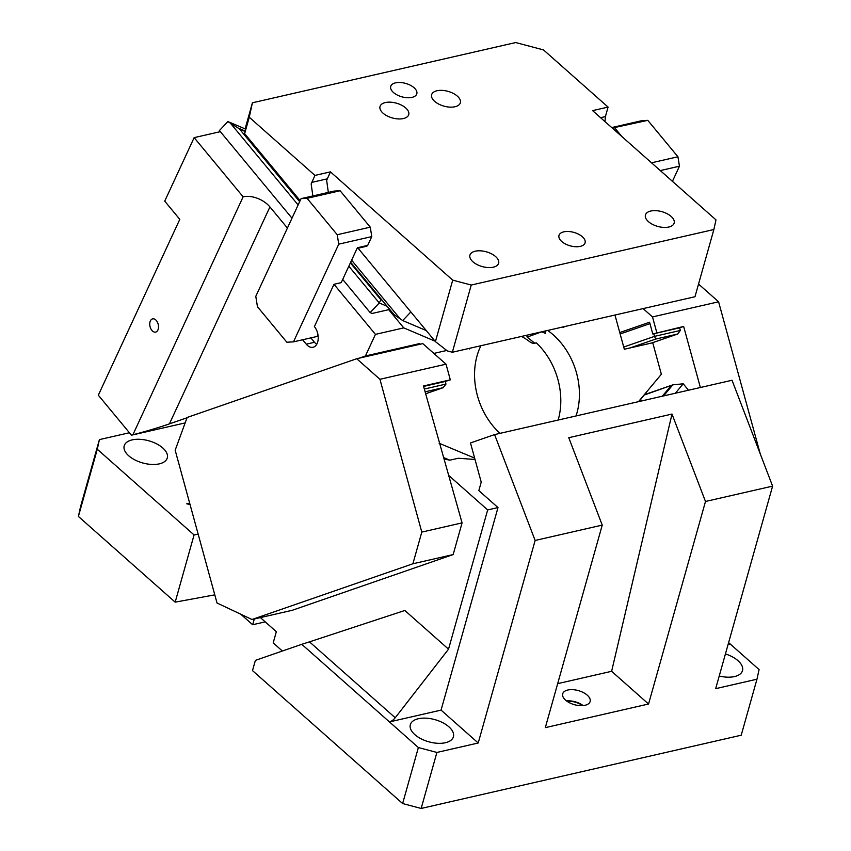 <?xml version="1.0" encoding="UTF-8"?>
<svg xmlns="http://www.w3.org/2000/svg" width="851" height="851" viewBox="0 0 851 851"><rect width="100%" height="100%" fill="white"/><g stroke="black" fill="none" stroke-linecap="round" stroke-linejoin="round"><path stroke-width="1.28" d="M189.667 503.143L186.752 503.813L190.039 504.494M474.635 458.093L439.159 443.265M675.343 393.236L683.225 383.79L672.779 384.875L663.557 395.938M644.824 394.556L672.875 384.843L644.505 394.938M683.225 383.79L688.47 390.237M265.225 621.868L252.673 624.74L254.3 618.975M282.362 651.026L273.192 642.909L276.341 631.708L260.385 617.581M133.607 459.221A22.371 11.489 15.7 0 0 167.285 457.923A22.371 11.489 15.7 0 0 162.775 447.977A22.371 11.489 15.7 0 0 140.064 439.318A22.371 11.489 15.7 0 0 124.203 445.818A22.371 11.489 15.7 0 0 125.405 451.955A22.371 11.489 15.7 0 0 128.703 455.774A22.371 11.489 15.7 0 0 133.607 459.221M446.02 364.175L379.94 379.291L421.798 532.098L462.072 522.876L423.468 385.982L450.317 379.844L446.02 364.175L422.798 343.613L356.729 358.728L187.146 417.458L175.168 450.211L217.026 603.019L252.002 619.507L412.895 563.777L453.168 554.565L292.265 610.284L252.002 619.507M421.798 532.098L412.895 563.777M462.072 522.876L453.168 554.565M450.317 379.844L445.264 381.471L445.977 384.078L424.309 389.045M425.075 391.832L443.328 387.63L425.606 393.768L443.031 387.726L445.977 384.078M445.264 381.471L423.596 386.428M356.729 358.728L379.94 379.291M449.19 475.858L487.666 509.93L497.995 507.568L441.063 710.106L389.439 721.914L418.373 747.54L436.903 752.444L421.16 808.45L402.629 803.546L418.373 747.54M444.594 459.072L449.849 460.178L444.254 457.838M700.373 387.513L683.64 326.454L679.63 327.837L680.343 330.454L654.536 336.358L655.706 339.06L630.006 347.953M680.343 330.454L677.694 333.996L651.781 342.974M679.63 327.837L653.823 333.752L654.536 336.358L623.719 347.027M620.145 333.975L649.951 323.646M619.762 332.55L649.568 322.231L652.791 333.986L653.823 333.752M652.791 333.986L683.64 326.454M698.543 284.053L718.584 301.797L760.251 453.891M718.584 301.797L652.504 316.923L643.111 308.605M656.802 332.592L652.504 316.923M421.16 808.45L741.221 735.211L756.965 679.204L715.67 688.661L772.602 486.123L732.041 380.259L494.58 434.595L470.486 442.945L481.219 482.123L478.836 490.601L497.995 507.568M728.105 644.43L730.147 643.952A8.138 4.787 131.5 0 1 728.233 643.952M728.616 642.601L759.081 669.577L756.965 679.204M719.223 676.002A22.371 11.489 15.7 0 0 742.497 670.631A22.371 11.489 15.7 0 0 737.998 660.684A22.371 11.489 15.7 0 0 725.435 653.93M671.992 414.065L611.624 671.301L648.558 704.011L545.31 727.637L602.242 525.099L568.755 437.691L671.992 414.065L705.49 501.473L772.602 486.123M648.558 704.011L705.49 501.473M436.903 752.444L478.209 742.997L535.141 540.459L602.242 525.099M404.831 610.475L309.498 641.856L395.226 717.755L448.53 649.175L404.831 610.475M395.226 717.755A8.138 4.787 131.5 0 1 389.439 721.914L301.786 644.303L255.374 660.376L252.502 670.609L402.629 803.546M301.786 644.303L309.498 641.856M448.53 649.175L487.666 509.93M535.141 540.459L494.58 434.595M478.209 742.997L441.063 710.106M475.007 459.466L458.274 458.253L449.849 460.178M214.782 594.849L175.178 602.146L194.071 534.939L198.166 534.183M175.178 602.146L78.398 516.451L97.291 449.243L194.071 534.939M78.398 516.451L80.515 506.813L99.407 439.605L97.291 449.243M129.416 432.744L99.407 439.605M240.79 614.22L252.673 624.74M414.841 734.626A22.371 11.489 -164.3 0 1 410.331 724.669A22.371 11.489 -164.3 0 1 412.863 721.127A22.371 11.489 -164.3 0 1 435.414 719.786A22.371 11.489 -164.3 0 1 448.913 726.828A22.371 11.489 -164.3 0 1 453.413 736.785A22.371 11.489 -164.3 0 1 437.552 743.285A22.371 11.489 -164.3 0 1 414.841 734.626M582.531 705.639A13.563 6.968 15.7 0 0 567.032 701.277M566.543 700.916A14.244 7.308 -164.3 0 1 583.148 705.585M565.575 700.139A14.244 7.308 -164.3 0 1 562.713 693.799A14.244 7.308 -164.3 0 1 572.797 689.661A14.244 7.308 -164.3 0 1 587.254 695.171A14.244 7.308 -164.3 0 1 590.126 701.511A14.244 7.308 -164.3 0 1 580.031 705.639A14.244 7.308 -164.3 0 1 565.575 700.139M611.624 671.301L557.682 683.651M526.652 335.251L527.152 337.081L534.864 343.336M521.461 336.443A61.017 47.55 70.9 0 1 529.907 341.857A8.138 6.34 70.9 0 0 534.928 343.155L536.311 342.836A65.091 50.72 70.9 0 1 558.128 420.054M390.566 310.477L388.694 309.679L403.768 327.88L435.052 341.177M527.152 337.081L541.917 331.762M542.055 331.922L545.565 333.432L545.034 330.89M611.709 127.565L641.76 120.682L647.792 120.353L612.263 128.054M672.439 181.337L679.449 166.2L660.291 170.583M622.038 136.703L614.752 127.916M651.515 162.807L677.939 156.765L647.792 120.353M677.939 156.765L679.449 166.2M638.995 401.555L647.26 391.162M298.127 204.974L230.43 123.214L238.035 128.001L245.077 131.001M230.43 123.214L227.898 121.555L245.407 129.001M187.039 417.767L169.413 423.872C160.796 426.925 142.16 432.595 132.926 434.691L243.131 196.815L194.145 137.639L164.722 201.144L179.795 219.345L98.322 395.194L131.448 435.201L185.156 422.915M150.372 320.923A6.776 4.234 -102.9 0 0 150.744 328.571A6.776 4.234 -102.9 0 0 155.648 332.092A6.776 4.234 -102.9 0 0 157.903 330.028A6.776 4.234 -102.9 0 0 157.52 322.391A6.776 4.234 -102.9 0 0 152.627 318.87A6.776 4.234 -102.9 0 0 150.372 320.923M500.016 433.35A65.091 50.72 -109.1 0 1 480.921 345.719M547.672 330.443A65.091 50.72 -109.1 0 1 576.01 415.969M194.145 137.639L220.345 131.65M291.999 218.186L219.43 130.543L227.898 121.555M342.708 279.426L370.174 312.604L372.174 313.455L388.694 309.679M350.367 262.906L380.897 299.786L379.259 302.967L370.174 312.604M244.992 131.501L238.035 128.001M243.131 196.815A20.339 12.361 -155.1 0 1 269.927 206.921L287.425 228.057M301.052 198.645L334.092 191.081L340.123 190.752L307.083 198.315L301.052 198.645L255.789 296.339L257.449 306.722L286.84 342.219L293.478 341.857L338.741 244.163L337.23 234.727L370.27 227.164L371.781 236.599L367.706 245.396L357.377 247.758L341.219 282.649L333.986 284.298L375.44 334.369L403.768 327.88M307.083 198.315L337.23 234.727M340.123 190.752L370.27 227.164M371.781 236.599L338.741 244.163M367.706 245.396L366.802 246.216L357.058 248.449M310.86 337.879L314.508 342.283L306.254 344.176L302.605 339.762M306.254 344.176A12.201 7.616 -102.9 0 0 313.04 347.272A12.201 7.616 -102.9 0 0 317.104 343.57A12.201 7.616 -102.9 0 0 314.391 326.582L333.986 284.298M314.508 342.283A12.201 7.616 -102.9 0 0 316.721 344.325M317.976 334.805L317.221 336.422L293.478 341.857M375.44 334.369L365.419 355.984L359.016 358.207M132.926 434.691L131.448 435.201M365.419 355.984L419.628 343.581L413.214 345.804M419.628 343.581L419.235 344.432M433.872 353.41L446.775 350.463M638.495 401.672L661.355 374.259L652.728 342.762L624.336 349.25L614.965 315.051M562.681 327.007L563.181 327.507L564.745 326.539M393.598 313.998L394.183 314.785L393.598 313.998M358.08 248.215L410.842 311.934L402.725 320.55L394.183 314.785M252.396 143.457L250.928 141.245M402.725 320.55L426.245 330.55M468.582 348.538L469.507 348.942L470.241 348.165M604.987 121.608L605.412 116.587L608.082 107.088L543.502 49.911L515.706 42.55L252.428 102.79L249.258 117.236L314.955 175.412L330.443 171.87L452.711 280.139L471.241 285.042L713.872 229.525L715.989 219.898L592.594 110.63L608.082 107.088M414.086 87.749A13.563 6.968 -164.3 0 1 416.82 93.78A13.563 6.968 -164.3 0 1 407.214 97.727A13.563 6.968 -164.3 0 1 393.439 92.482A13.563 6.968 -164.3 0 1 390.715 86.44A13.563 6.968 -164.3 0 1 400.321 82.504A13.563 6.968 -164.3 0 1 414.086 87.749M671.152 216.431A14.914 7.659 -164.3 0 1 674.152 223.068A14.914 7.659 -164.3 0 1 663.589 227.408A14.914 7.659 -164.3 0 1 648.441 221.632A14.914 7.659 -164.3 0 1 645.43 214.995A14.914 7.659 -164.3 0 1 656.004 210.665A14.914 7.659 -164.3 0 1 671.152 216.431M495.633 256.598A14.914 7.659 -164.3 0 1 498.643 263.236A14.914 7.659 -164.3 0 1 488.07 267.565A14.914 7.659 -164.3 0 1 472.922 261.789A14.914 7.659 -164.3 0 1 469.922 255.162A14.914 7.659 -164.3 0 1 480.496 250.822A14.914 7.659 -164.3 0 1 495.633 256.598M457.349 96.142A14.914 7.659 -164.3 0 1 460.359 102.78A14.914 7.659 -164.3 0 1 449.785 107.12A14.914 7.659 -164.3 0 1 434.638 101.343A14.914 7.659 -164.3 0 1 431.638 94.706A14.914 7.659 -164.3 0 1 442.201 90.376A14.914 7.659 -164.3 0 1 457.349 96.142M405.725 107.96A14.914 7.659 -164.3 0 1 408.735 114.598A14.914 7.659 -164.3 0 1 398.162 118.927A14.914 7.659 -164.3 0 1 383.014 113.151A14.914 7.659 -164.3 0 1 380.014 106.524A14.914 7.659 -164.3 0 1 390.588 102.184A14.914 7.659 -164.3 0 1 405.725 107.96M582.361 236.748A13.563 6.968 -164.3 0 1 585.094 242.78A13.563 6.968 -164.3 0 1 575.478 246.726A13.563 6.968 -164.3 0 1 561.713 241.482A13.563 6.968 -164.3 0 1 558.979 235.44A13.563 6.968 -164.3 0 1 568.596 231.504A13.563 6.968 -164.3 0 1 582.361 236.748M300.126 200.655L244.641 133.65L245.886 126.097L252.428 102.79M471.241 285.042L452.36 352.25L694.98 296.733L713.872 229.525M410.842 311.934L435.425 341.634L452.711 280.139M328.337 192.4L326.646 180.369L330.443 171.87M312.86 195.943L311.158 183.912L314.955 175.412M244.641 133.65L249.258 117.236M452.36 352.25L447.318 350.92L435.425 341.634M563.075 326.922L563.181 327.507M662.291 396.226L671.013 385.758M655.706 339.06L677.385 334.092L651.696 342.996M387.12 306.307L379.259 302.967L348.825 266.214M239.705 129.246L299.658 201.666M380.897 299.786L382.163 300.318M269.927 206.921L169.413 423.872M400.204 318.891L351.612 260.215M600.561 117.693L605.412 116.587M327.199 178.87L311.711 182.412M393.917 314.508L350.655 262.268M299.956 201.027L251.758 142.819"/></g></svg>
